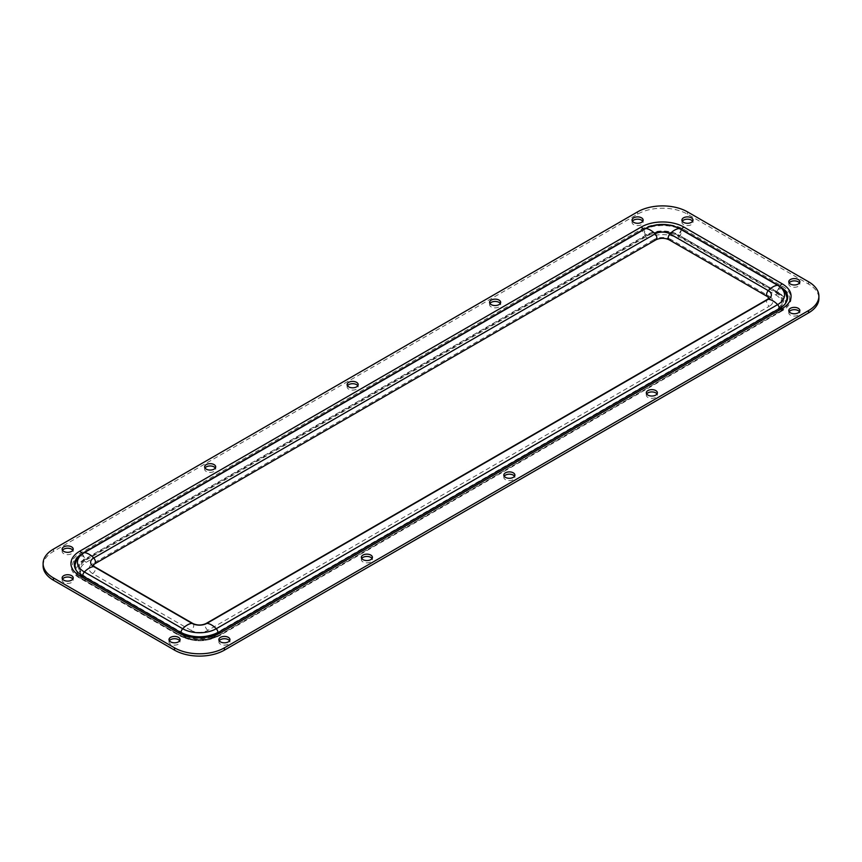 <?xml version="1.0" encoding="UTF-8"?>
<svg xmlns="http://www.w3.org/2000/svg" width="862" height="862" viewBox="0 0 862 862"><rect width="100%" height="100%" fill="white"/><g stroke="black" fill="none" stroke-linecap="round" stroke-linejoin="round"><path stroke-width="0.65" stroke-dasharray="4.31 3.23" d="M489.95 303.499A5.538 3.2 0 0 0 489.573 304.652A5.538 3.2 0 0 0 491.2 306.915A5.538 3.2 0 0 0 497.234 307.605A5.538 3.2 0 0 0 500.66 304.652A5.538 3.2 0 0 0 500.283 303.499M204.984 468.012A5.538 3.2 0 0 0 204.617 469.165A5.538 3.2 0 0 0 206.233 471.428A5.538 3.2 0 0 0 212.278 472.128A5.538 3.2 0 0 0 215.694 469.165A5.538 3.2 0 0 0 215.328 468.012M361.717 558.501A5.538 3.2 0 0 0 361.34 559.653A5.538 3.2 0 0 0 362.967 561.916A5.538 3.2 0 0 0 369.001 562.606A5.538 3.2 0 0 0 372.427 559.653A5.538 3.2 0 0 0 372.05 558.501M646.672 393.988A5.538 3.2 0 0 0 646.306 395.13A5.538 3.2 0 0 0 647.922 397.393A5.538 3.2 0 0 0 653.967 398.093A5.538 3.2 0 0 0 657.383 395.13A5.538 3.2 0 0 0 657.016 393.988M347.461 385.756A5.538 3.2 0 0 0 347.095 386.909A5.538 3.2 0 0 0 348.722 389.171A5.538 3.2 0 0 0 354.756 389.861A5.538 3.2 0 0 0 358.183 386.909A5.538 3.2 0 0 0 357.805 385.756M504.195 476.244A5.538 3.2 0 0 0 503.817 477.397A5.538 3.2 0 0 0 505.444 479.66A5.538 3.2 0 0 0 511.489 480.349A5.538 3.2 0 0 0 514.905 477.397A5.538 3.2 0 0 0 514.539 476.244M169.361 640.768A5.538 3.2 0 0 0 168.995 641.91A5.538 3.2 0 0 0 170.622 644.173A5.538 3.2 0 0 0 176.656 644.873A5.538 3.2 0 0 0 180.072 641.91A5.538 3.2 0 0 0 179.705 640.768M219.239 640.768A5.538 3.2 0 0 0 218.862 641.91A5.538 3.2 0 0 0 220.489 644.173A5.538 3.2 0 0 0 226.523 644.873A5.538 3.2 0 0 0 229.949 641.91A5.538 3.2 0 0 0 229.572 640.768M62.506 550.279A5.538 3.2 0 0 0 62.139 551.432A5.538 3.2 0 0 0 63.756 553.695A5.538 3.2 0 0 0 69.8 554.385A5.538 3.2 0 0 0 73.216 551.432A5.538 3.2 0 0 0 72.85 550.279M62.506 579.07A5.538 3.2 0 0 0 62.139 580.223A5.538 3.2 0 0 0 63.756 582.486A5.538 3.2 0 0 0 69.8 583.175A5.538 3.2 0 0 0 73.216 580.223A5.538 3.2 0 0 0 72.85 579.07M682.295 221.232A5.538 3.2 0 0 0 681.928 222.385A5.538 3.2 0 0 0 683.544 224.648A5.538 3.2 0 0 0 689.589 225.348A5.538 3.2 0 0 0 693.005 222.385A5.538 3.2 0 0 0 692.639 221.232M632.428 221.232A5.538 3.2 0 0 0 632.051 222.385A5.538 3.2 0 0 0 633.678 224.648A5.538 3.2 0 0 0 639.712 225.348A5.538 3.2 0 0 0 643.138 222.385A5.538 3.2 0 0 0 642.761 221.232M789.15 311.721A5.538 3.2 0 0 0 788.784 312.874A5.538 3.2 0 0 0 790.411 315.136A5.538 3.2 0 0 0 796.445 315.826A5.538 3.2 0 0 0 799.861 312.874A5.538 3.2 0 0 0 799.494 311.721M789.15 282.93A5.538 3.2 0 0 0 788.784 284.083A5.538 3.2 0 0 0 790.411 286.346A5.538 3.2 0 0 0 796.445 287.035A5.538 3.2 0 0 0 799.861 284.083A5.538 3.2 0 0 0 799.494 282.93M43.1 565.828A35.267 20.354 180 0 1 53.433 551.432L637.6 214.164A35.267 20.354 180 0 1 687.467 214.164L808.567 284.083A35.267 20.354 180 0 1 818.9 298.478M779.798 308.273L776.802 310.008A2.015 1.164 60 0 1 775.789 309.911A21.141 12.208 180 0 0 775.789 292.649A2.015 1.164 -60 0 0 776.802 291.582A22.563 13.027 180 0 1 776.802 310.008L779.356 308.531A4.03 2.327 60 0 1 778.526 310.525A4.03 2.327 60 0 1 776.511 310.32L215.144 634.432A4.03 2.327 60 0 0 217.159 634.626L778.526 310.525L785.293 304.167L786.155 302.422M184.522 636.318L86.211 579.555A21.141 12.208 180 0 1 86.211 562.293L647.577 238.192A21.141 12.208 180 0 1 677.478 238.192L775.789 294.944A4.838 2.791 120 0 0 778.203 292.401A24.556 14.18 180 0 1 778.203 312.453L216.836 636.555C205.264 642.158 193.681 642.158 182.108 636.555L179.102 634.82C192.679 641.22 206.255 641.22 219.832 634.82L216.836 636.555A24.556 14.18 180 0 1 182.108 636.555L182.108 636.555A4.838 2.791 -60 0 0 184.522 636.318A21.141 12.208 180 0 0 214.422 636.318A4.838 2.791 -120 0 0 216.836 636.555L781.209 310.719A2.015 1.164 60 0 1 782.211 310.816A30.224 17.445 0 0 0 782.211 286.141L683.9 229.378A30.224 17.445 0 0 0 641.156 229.378L79.789 553.49A30.224 17.445 0 0 0 79.789 578.165L178.1 634.928A30.224 17.445 0 0 0 220.844 634.928L782.211 310.816M82.202 575.622L85.198 577.346A22.563 13.027 180 0 1 85.198 558.932L646.575 234.82A22.563 13.027 180 0 1 678.491 234.82L776.802 291.582L779.798 286.389A26.808 15.473 180 0 1 781.371 287.38M86.211 579.555A4.838 2.791 -60 0 1 83.797 579.792L80.791 578.068A28.802 16.626 180 0 1 80.791 554.546L642.168 230.445A28.802 16.626 180 0 1 682.898 230.445L781.209 287.208A28.802 16.626 180 0 1 781.209 310.719L219.832 634.82A28.802 16.626 180 0 1 179.102 634.82L80.791 578.068A2.015 1.164 120 0 0 79.789 578.165M217.989 632.633L215.425 634.109A22.563 13.027 180 0 1 183.509 634.109L85.198 577.346A2.015 1.164 120 0 0 86.211 577.249A21.141 12.208 180 0 1 86.211 559.988L647.577 235.886A21.141 12.208 180 0 1 677.478 235.886L775.789 292.649M184.522 634.012A2.015 1.164 120 0 1 183.509 634.109L85.198 577.346L183.509 634.109C194.155 639.205 204.79 639.205 215.425 634.109L776.802 310.008L215.425 634.109A2.015 1.164 60 0 1 214.422 634.012A21.141 12.208 180 0 1 184.522 634.012L86.211 577.249M687.467 211.858L687.467 214.164M637.6 211.858L637.6 214.164M53.433 549.126L53.433 551.432M808.567 281.777L808.567 284.083M779.862 286.27A4.838 2.791 120 0 0 779.798 286.389L681.486 229.626L678.491 234.82A2.015 1.164 -60 0 1 677.478 235.886M775.789 294.944A21.141 12.208 180 0 1 775.789 312.206A4.838 2.791 -120 0 0 778.203 312.453L781.209 310.719M677.478 238.192A4.838 2.791 120 0 0 679.892 235.638L778.203 292.401L781.209 287.208A2.015 1.164 -60 0 1 782.211 286.141M681.573 229.475A4.838 2.791 120 0 0 681.486 229.626A26.808 15.473 180 0 0 643.58 229.626L646.575 234.82A2.015 1.164 -120 0 0 647.577 235.886M647.577 238.192A4.838 2.791 60 0 1 645.164 235.638A24.556 14.18 180 0 1 679.892 235.638L682.898 230.445A2.015 1.164 -60 0 1 683.9 229.378M643.483 229.475A4.838 2.791 60 0 1 643.58 229.626L82.202 553.738L85.198 558.932A2.015 1.164 -120 0 0 86.211 559.988M86.211 562.293A4.838 2.791 60 0 1 83.797 559.74L645.164 235.638L642.168 230.445A2.015 1.164 -120 0 0 641.156 229.378M82.138 553.619A4.838 2.791 60 0 1 82.202 553.738A26.808 15.473 180 0 0 80.629 554.729M182.108 636.555L83.797 579.792A24.556 14.18 180 0 1 83.797 559.74L80.791 554.546A2.015 1.164 -120 0 0 79.789 553.49M80.791 578.068L179.102 634.82A2.015 1.164 120 0 0 178.1 634.928M218.42 632.385A26.808 15.473 180 0 1 180.514 632.385M219.832 634.82A2.015 1.164 60 0 1 220.844 634.928M214.422 634.012L775.789 309.911M214.422 636.318L775.789 312.206M767.374 296.539A4.03 2.327 -60 0 0 769.389 296.345L671.078 239.582A4.03 2.327 -60 0 1 669.063 239.776M671.078 239.582A12.09 6.982 0 0 0 653.978 239.582A4.03 2.327 -120 0 0 655.993 239.776M192.937 623.538A4.03 2.327 120 0 1 193.767 625.381A4.03 2.327 120 0 1 190.922 630.316A12.09 6.982 0 0 0 208.022 630.316L769.389 306.215A4.03 2.327 60 0 1 766.544 301.28A4.03 2.327 60 0 1 767.374 299.426M190.922 630.316L92.611 573.553A4.03 2.327 120 0 0 95.456 568.618A4.03 2.327 120 0 0 94.626 566.776M208.022 630.316A4.03 2.327 60 0 1 205.167 625.381A4.03 2.327 60 0 1 206.007 623.538M83.474 552.79A4.03 2.327 -120 0 0 82.633 554.632A4.03 2.327 -120 0 0 85.489 559.567L646.856 235.466A4.03 2.327 -120 0 1 644.011 230.531A4.03 2.327 -120 0 1 644.841 228.689M180.955 632.622A4.03 2.327 120 0 0 180.945 632.783A4.03 2.327 120 0 0 181.785 634.626A4.03 2.327 120 0 0 183.8 634.432L85.489 577.669A22.164 12.801 180 0 1 85.489 559.567M85.198 577.346L82.644 575.87A4.03 2.327 120 0 0 82.633 576.021A4.03 2.327 120 0 0 83.474 577.874A4.03 2.327 120 0 0 85.489 577.669M217.989 632.622A4.03 2.327 60 0 1 217.159 634.626C205.361 640.315 193.573 640.315 181.785 634.626L83.474 577.874L76.707 571.517L75.845 569.771M183.8 634.432A22.164 12.801 0 0 0 215.144 634.432M92.611 573.553A12.09 6.982 180 0 1 92.611 563.683L653.978 239.582M769.389 296.345A12.09 6.982 180 0 1 769.389 306.215M778.526 285.451A4.03 2.327 -60 0 1 779.151 288.673A4.03 2.327 -60 0 1 776.511 292.229L678.2 235.466A22.164 12.801 0 0 0 646.856 235.466M776.511 292.229A22.164 12.801 180 0 1 776.511 310.32M92.611 563.683A4.03 2.327 -120 0 0 94.626 563.888M680.215 228.689A4.03 2.327 -60 0 1 680.84 231.921A4.03 2.327 -60 0 1 678.2 235.466M489.573 304.652L489.573 302.346M204.617 469.165L204.617 466.87M361.34 559.653L361.34 557.348M646.306 395.13L646.306 392.835M347.095 386.909L347.095 384.603M503.817 477.397L503.817 475.091M168.995 641.91L168.995 639.615M218.862 641.91L218.862 639.615M62.139 551.432L62.139 549.126M62.139 580.223L62.139 577.917M681.928 222.385L681.928 220.09M632.051 222.385L632.051 220.09M788.784 312.874L788.784 310.568M788.784 284.083L788.784 281.777M799.861 284.083L799.861 281.777M799.861 312.874L799.861 310.568M643.138 222.385L643.138 220.09M693.005 222.385L693.005 220.09M73.216 580.223L73.216 577.917M73.216 551.432L73.216 549.126M229.949 641.91L229.949 639.615M180.072 641.91L180.072 639.615M514.905 477.397L514.905 475.091M358.183 386.909L358.183 384.603M657.383 395.13L657.383 392.835M372.427 559.653L372.427 557.348M215.694 469.165L215.694 466.87M500.66 304.652L500.66 302.346M215.425 634.109L776.802 310.008"/><path stroke-width="1.29" d="M499.033 300.084A5.538 3.2 0 0 0 492.999 299.394A5.538 3.2 0 0 0 489.573 302.346A5.538 3.2 0 0 0 491.2 304.609A5.538 3.2 0 0 0 497.234 305.299A5.538 3.2 0 0 0 500.66 302.346A5.538 3.2 0 0 0 499.033 300.084M500.283 303.499A5.538 3.2 0 0 0 499.033 302.39A5.538 3.2 0 0 0 489.95 303.499M214.078 464.607A5.538 3.2 0 0 0 208.033 463.907A5.538 3.2 0 0 0 204.617 466.87A5.538 3.2 0 0 0 206.233 469.133A5.538 3.2 0 0 0 212.278 469.822A5.538 3.2 0 0 0 215.694 466.87A5.538 3.2 0 0 0 214.078 464.607M215.328 468.012A5.538 3.2 0 0 0 214.078 466.902A5.538 3.2 0 0 0 204.984 468.012M370.8 555.085A5.538 3.2 0 0 0 364.766 554.395A5.538 3.2 0 0 0 361.34 557.348A5.538 3.2 0 0 0 362.967 559.61A5.538 3.2 0 0 0 369.001 560.311A5.538 3.2 0 0 0 372.427 557.348A5.538 3.2 0 0 0 370.8 555.085M372.05 558.501A5.538 3.2 0 0 0 370.8 557.391A5.538 3.2 0 0 0 361.717 558.501M655.766 390.572A5.538 3.2 0 0 0 649.722 389.872A5.538 3.2 0 0 0 646.306 392.835A5.538 3.2 0 0 0 647.922 395.098A5.538 3.2 0 0 0 653.967 395.787A5.538 3.2 0 0 0 657.383 392.835A5.538 3.2 0 0 0 655.766 390.572M657.016 393.988A5.538 3.2 0 0 0 655.766 392.867A5.538 3.2 0 0 0 646.672 393.988M356.556 382.34A5.538 3.2 0 0 0 350.511 381.65A5.538 3.2 0 0 0 347.095 384.603A5.538 3.2 0 0 0 348.722 386.866A5.538 3.2 0 0 0 354.756 387.566A5.538 3.2 0 0 0 358.183 384.603A5.538 3.2 0 0 0 356.556 382.34M357.805 385.756A5.538 3.2 0 0 0 356.556 384.646A5.538 3.2 0 0 0 347.461 385.756M513.278 472.829A5.538 3.2 0 0 0 507.244 472.139A5.538 3.2 0 0 0 503.817 475.091A5.538 3.2 0 0 0 505.444 477.354A5.538 3.2 0 0 0 511.489 478.044A5.538 3.2 0 0 0 514.905 475.091A5.538 3.2 0 0 0 513.278 472.829M514.539 476.244A5.538 3.2 0 0 0 513.278 475.134A5.538 3.2 0 0 0 504.195 476.244M178.456 637.352A5.538 3.2 0 0 0 172.411 636.652A5.538 3.2 0 0 0 168.995 639.615A5.538 3.2 0 0 0 170.622 641.878A5.538 3.2 0 0 0 176.656 642.567A5.538 3.2 0 0 0 180.072 639.615A5.538 3.2 0 0 0 178.456 637.352M179.705 640.768A5.538 3.2 0 0 0 178.456 639.658A5.538 3.2 0 0 0 169.361 640.768M228.322 637.352A5.538 3.2 0 0 0 222.288 636.652A5.538 3.2 0 0 0 218.862 639.615A5.538 3.2 0 0 0 220.489 641.878A5.538 3.2 0 0 0 226.523 642.567A5.538 3.2 0 0 0 229.949 639.615A5.538 3.2 0 0 0 228.322 637.352M229.572 640.768A5.538 3.2 0 0 0 228.322 639.658A5.538 3.2 0 0 0 219.239 640.768M71.589 546.864A5.538 3.2 0 0 0 65.555 546.174A5.538 3.2 0 0 0 62.139 549.126A5.538 3.2 0 0 0 63.756 551.389A5.538 3.2 0 0 0 69.8 552.079A5.538 3.2 0 0 0 73.216 549.126A5.538 3.2 0 0 0 71.589 546.864M72.85 550.279A5.538 3.2 0 0 0 71.589 549.169A5.538 3.2 0 0 0 62.506 550.279M71.589 575.654A5.538 3.2 0 0 0 65.555 574.965A5.538 3.2 0 0 0 62.139 577.917A5.538 3.2 0 0 0 63.756 580.18A5.538 3.2 0 0 0 69.8 580.869A5.538 3.2 0 0 0 73.216 577.917A5.538 3.2 0 0 0 71.589 575.654M72.85 579.07A5.538 3.2 0 0 0 71.589 577.96A5.538 3.2 0 0 0 62.506 579.07M691.378 217.827A5.538 3.2 0 0 0 685.344 217.127A5.538 3.2 0 0 0 681.928 220.09A5.538 3.2 0 0 0 683.544 222.342A5.538 3.2 0 0 0 689.589 223.042A5.538 3.2 0 0 0 693.005 220.09A5.538 3.2 0 0 0 691.378 217.827M692.639 221.232A5.538 3.2 0 0 0 691.378 220.122A5.538 3.2 0 0 0 682.295 221.232M641.511 217.827A5.538 3.2 0 0 0 635.477 217.127A5.538 3.2 0 0 0 632.051 220.09A5.538 3.2 0 0 0 633.678 222.342A5.538 3.2 0 0 0 639.712 223.042A5.538 3.2 0 0 0 643.138 220.09A5.538 3.2 0 0 0 641.511 217.827M642.761 221.232A5.538 3.2 0 0 0 641.511 220.122A5.538 3.2 0 0 0 632.428 221.232M798.244 308.305A5.538 3.2 0 0 0 792.2 307.615A5.538 3.2 0 0 0 788.784 310.568A5.538 3.2 0 0 0 790.411 312.831A5.538 3.2 0 0 0 796.445 313.531A5.538 3.2 0 0 0 799.861 310.568A5.538 3.2 0 0 0 798.244 308.305M799.494 311.721A5.538 3.2 0 0 0 798.244 310.611A5.538 3.2 0 0 0 789.15 311.721M798.244 279.514A5.538 3.2 0 0 0 792.2 278.825A5.538 3.2 0 0 0 788.784 281.777A5.538 3.2 0 0 0 790.411 284.04A5.538 3.2 0 0 0 796.445 284.74A5.538 3.2 0 0 0 799.861 281.777A5.538 3.2 0 0 0 798.244 279.514M799.494 282.93A5.538 3.2 0 0 0 798.244 281.82A5.538 3.2 0 0 0 789.15 282.93M808.567 281.777L687.467 211.858A35.267 20.354 0 0 0 637.6 211.858L53.433 549.126A35.267 20.354 0 0 0 43.1 563.522A35.267 20.354 0 0 0 53.433 577.917L174.533 647.836A35.267 20.354 0 0 0 224.4 647.836L808.567 310.568A35.267 20.354 0 0 0 818.9 296.172A35.267 20.354 0 0 0 808.567 281.777M818.9 296.172L818.9 298.478A35.267 20.354 180 0 1 808.567 312.874L224.4 650.142A35.267 20.354 180 0 1 174.533 650.142L53.433 580.223A35.267 20.354 180 0 1 43.1 565.828L43.1 563.522M178.1 632.622A30.224 17.445 0 0 0 220.844 632.622L782.211 308.51A30.224 17.445 0 0 0 782.211 283.835L683.9 227.072A30.224 17.445 0 0 0 641.156 227.072L79.789 551.184A30.224 17.445 0 0 0 79.789 575.859L178.1 632.622A4.838 2.791 -60 0 1 180.514 632.385L82.202 575.622A26.808 15.473 180 0 1 80.629 554.729M220.844 632.622A4.838 2.791 -120 0 0 218.42 632.385C205.792 638.257 193.153 638.257 180.514 632.385L82.202 575.622A4.838 2.791 -60 0 0 79.789 575.859M781.371 287.38A26.808 15.473 180 0 1 779.798 308.273L217.989 632.633M53.433 577.917L53.433 580.223M174.533 647.836L174.533 650.142M224.4 647.836L224.4 650.142M808.567 310.568L808.567 312.874M782.211 283.835A4.838 2.791 120 0 0 779.862 286.27M217.989 632.622A4.03 2.327 60 0 0 216.243 628.732A23.716 13.695 0 0 1 182.701 628.732A17.132 9.891 120 0 1 192.021 623.355A4.03 2.327 120 0 1 192.937 623.538C197.29 625.5 201.643 625.5 206.007 623.538A4.03 2.327 60 0 1 206.923 623.355A17.132 9.891 60 0 1 216.243 628.732L777.61 304.631A4.03 2.327 60 0 1 779.356 308.531L779.798 308.273A4.838 2.791 -120 0 1 782.211 308.51M683.9 227.072A4.838 2.791 120 0 0 681.573 229.475M641.156 227.072A4.838 2.791 60 0 1 643.483 229.475M79.789 551.184A4.838 2.791 60 0 1 82.138 553.619M206.007 623.538L767.374 299.426L768.904 297.983L767.374 296.539L669.063 239.776A4.03 2.327 -60 0 1 668.233 237.934A4.03 2.327 -60 0 1 669.979 233.882A17.132 9.891 -60 0 1 679.299 228.505A4.03 2.327 -60 0 1 680.215 228.689C668.427 222.999 656.639 222.999 644.841 228.689A4.03 2.327 -120 0 1 645.757 228.505L84.39 552.607A4.03 2.327 -120 0 0 83.474 552.79L644.841 228.689M669.063 239.776C664.71 237.815 660.357 237.815 655.993 239.776A4.03 2.327 -120 0 0 656.833 237.934A4.03 2.327 -120 0 0 655.077 233.882A17.132 9.891 -120 0 0 645.757 228.505A23.716 13.695 0 0 1 679.299 228.505L777.61 285.268A4.03 2.327 -60 0 1 778.526 285.451L785.347 291.895L787.038 297.95L786.155 302.422M767.374 296.539A4.03 2.327 -60 0 1 766.544 294.696A4.03 2.327 -60 0 1 768.29 290.645A10.538 6.088 180 0 1 768.29 299.254A17.132 9.891 60 0 1 777.61 304.631A23.716 13.695 180 0 0 777.61 285.268A17.132 9.891 -60 0 0 768.29 290.645L669.979 233.882A10.538 6.088 0 0 0 655.077 233.882L93.71 557.994A17.132 9.891 -120 0 0 84.39 552.607A23.716 13.695 180 0 0 84.39 571.98A4.03 2.327 120 0 0 82.644 575.87L82.202 575.622M767.374 299.426A4.03 2.327 60 0 1 768.29 299.254L206.923 623.355A10.538 6.088 0 0 1 192.021 623.355L93.71 566.593A10.538 6.088 180 0 1 93.71 557.994A4.03 2.327 -120 0 1 95.456 562.046A4.03 2.327 -120 0 1 94.626 563.888L655.993 239.776M192.937 623.538L94.626 566.776A4.03 2.327 120 0 0 93.71 566.593A17.132 9.891 120 0 0 84.39 571.98L182.701 628.732A4.03 2.327 120 0 0 180.955 632.622M218.42 632.385L779.798 308.273M94.626 566.776L93.096 565.332L94.626 563.888M83.474 552.79L76.653 559.244L74.962 565.3L75.845 569.771M778.526 285.451L680.215 228.689"/></g></svg>
